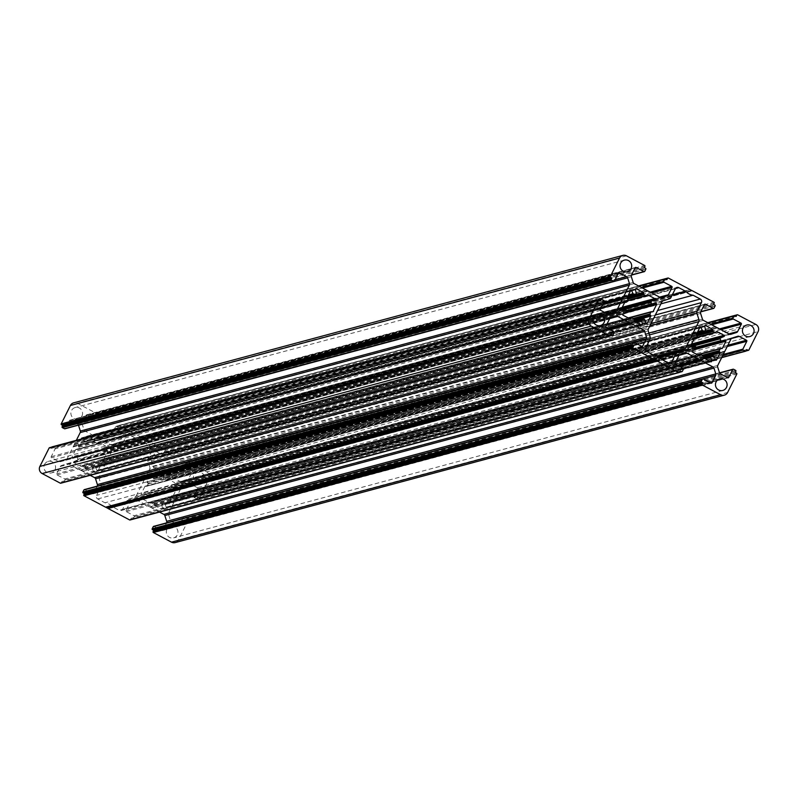 <?xml version="1.0" encoding="UTF-8"?>
<svg xmlns="http://www.w3.org/2000/svg" width="798" height="798" viewBox="0 0 798 798"><rect width="100%" height="100%" fill="white"/><g stroke="black" fill="none" stroke-linecap="round" stroke-linejoin="round"><path stroke-width="0.6" stroke-dasharray="3.99 2.99" d="M635.038 321.564L94.673 466.64A0.658 0.648 -105 0 1 95.511 467L644.654 319.569M646.121 323.08L96.977 470.501A0.658 0.648 75 0 0 98.154 470.561L646.37 323.38M94.673 466.64A13.237 12.928 -105 0 1 92.917 467.199A0.658 0.648 75 0 0 92.448 467.977L635.966 322.063M640.894 324.676L93.276 471.688A0.658 0.648 -105 0 1 92.349 472.416L641.492 324.995M626.36 309.953L77.226 457.374A0.658 0.648 75 0 0 76.448 456.885L625.592 309.464M621.961 310.262L72.827 457.693A0.658 0.648 -105 0 1 72.099 456.735L621.243 309.315M77.226 457.374A13.237 12.928 75 0 0 77.795 459.169A0.658 0.648 -105 0 1 77.456 460.027L626.59 312.607M623.168 314.063L74.034 461.483A0.658 0.648 75 0 0 73.995 462.68L623.128 315.25M44.548 464.426A5.955 5.815 -105 0 1 54.254 463.478A5.955 5.815 -105 0 1 51.291 472.945A5.955 5.815 -105 0 1 44.548 464.426M695.637 346.711L146.503 494.132A0.658 0.648 75 0 0 145.735 493.643L694.868 346.212M691.248 347.02L142.104 494.441A0.658 0.648 -105 0 1 141.386 493.493L690.519 346.063M146.503 494.132A13.237 12.928 75 0 0 147.081 495.927A0.658 0.648 -105 0 1 146.732 496.785L695.866 349.354M692.455 350.811L143.311 498.241A0.658 0.648 75 0 0 143.281 499.428L692.415 352.008M704.315 358.322L163.959 503.388A0.658 0.648 -105 0 1 164.797 503.747L713.931 356.327M715.397 359.828L166.263 507.259A0.658 0.648 75 0 0 167.43 507.309L715.646 360.137M163.959 503.388A13.237 12.928 -105 0 1 162.203 503.957A0.658 0.648 75 0 0 161.725 504.735L705.252 358.821M710.17 361.434L162.563 508.446A0.658 0.648 -105 0 1 161.635 509.174L710.769 361.743M166.942 529.363A5.955 5.815 75 0 0 173.685 537.872A5.955 5.815 75 0 0 176.657 528.416A5.955 5.815 75 0 0 166.942 529.363M626.53 310.572L102.363 451.289A0.658 0.648 75 0 0 103.132 451.788L626.729 311.22M626.789 311.37L106.752 450.98A0.658 0.648 -105 0 1 107.481 451.937L626.699 312.537M102.363 451.289A13.237 12.928 75 0 0 101.785 449.493A0.658 0.648 -105 0 1 102.134 448.646L621.263 309.275M621.572 308.656L105.545 447.189A0.658 0.648 75 0 0 105.585 445.992L622.26 307.28M84.837 442.062L627.757 296.307L84.907 442.032A0.658 0.648 -105 0 1 84.069 441.673L628.096 295.619M630.35 291.11L82.603 438.172A0.658 0.648 75 0 0 81.426 438.112L630.57 290.691M84.907 442.032A13.237 12.928 -105 0 1 86.663 441.474A0.658 0.648 75 0 0 87.132 440.686L636.275 293.265M635.437 289.554L86.304 436.975A0.658 0.648 -105 0 1 87.231 436.257L635.527 289.056M81.925 416.057A5.955 5.815 75 0 0 75.182 407.549A5.955 5.815 75 0 0 72.209 417.015A5.955 5.815 75 0 0 81.925 416.057M154.114 478.81L697.033 333.055L154.194 478.79A0.658 0.648 -105 0 1 153.346 478.431L697.382 332.377M699.637 327.868L151.879 474.92A0.658 0.648 75 0 0 150.712 474.87L699.846 327.439M154.194 478.79A13.237 12.928 -105 0 1 155.939 478.221A0.658 0.648 75 0 0 156.418 477.443L705.552 330.023M704.724 326.312L155.59 473.733A0.658 0.648 -105 0 1 156.508 473.005L704.804 325.803M695.806 347.329L171.64 488.047A0.658 0.648 75 0 0 172.408 488.536L696.016 347.968M696.065 348.127L176.039 487.738A0.658 0.648 -105 0 1 176.757 488.685L695.976 349.295M171.64 488.047A13.237 12.928 75 0 0 171.071 486.251A0.658 0.648 -105 0 1 171.41 485.393L690.539 346.033M690.849 345.404L174.832 483.937A0.658 0.648 75 0 0 174.872 482.75L691.537 344.038M204.318 480.995A5.955 5.815 -105 0 1 194.602 481.942A5.955 5.815 -105 0 1 197.575 472.486A5.955 5.815 -105 0 1 204.318 480.995M715.786 332.377L166.652 479.798A0.658 0.648 -105 0 1 165.844 479.897A13.237 12.928 75 0 0 163.999 478.92L697.073 335.808L147.919 483.219L147.341 482.65L696.474 335.22M734.759 315.669L187.69 462.541A0.658 0.648 -105 0 1 188.567 462.261L206.692 471.877A5.297 5.177 -105 0 1 208.966 479.009L758.1 331.589M717.322 327.808L168.188 475.229A0.658 0.648 -105 0 1 168.448 475.309L180.278 481.583A1.985 1.935 75 0 0 181.764 481.723L187.41 479.907A1.985 1.935 75 0 0 188.537 478.94L192.208 471.608A0.798 0.778 75 0 0 191.869 470.541L184.138 466.431A0.658 0.648 -105 0 1 183.849 465.543L184.907 463.429A0.658 0.648 -105 0 1 185.774 463.149L734.908 315.729M724.793 351.27L175.66 498.7L174.712 500.575A0.658 0.648 -105 0 1 174.652 500.845L168.637 512.855A1.985 1.935 75 0 0 168.518 514.361L170.363 520.146A1.985 1.935 75 0 0 171.331 521.313L178.553 525.144A0.798 0.778 75 0 0 179.6 524.815L183.53 516.964A0.658 0.648 -105 0 1 184.398 516.685L186.483 517.782A0.658 0.648 -105 0 1 186.762 518.68L735.896 371.25M736.524 373.215L187.39 520.635L186.114 519.967L186.762 518.68M187.39 520.635A0.658 0.648 -105 0 1 187.67 521.533L178.463 539.917L727.596 392.496M175.221 542.59A5.297 5.177 75 0 0 178.463 539.917M166.533 522.89L162.882 530.171A0.798 0.778 -105 0 1 161.834 530.51L154.104 526.401L703.238 378.98M679.347 366.302L151.81 507.927A0.658 0.648 75 0 0 152.019 508.107L159.49 512.067M151.81 507.927L149.954 506.949A0.658 0.648 -105 0 1 149.695 506.87L137.864 500.595A1.985 1.935 75 0 0 136.378 500.456L130.732 502.271A1.985 1.935 75 0 0 129.605 503.239L125.934 510.57A0.798 0.778 75 0 0 126.274 511.638L134.014 515.747A0.658 0.648 -105 0 1 134.293 516.635L133.236 518.75A0.658 0.648 -105 0 1 132.368 519.029L679.647 372.097M679.587 372.217L130.453 519.638L131.101 518.351L132.368 519.029M97.246 486.132L93.605 493.423A0.798 0.778 -105 0 1 92.558 493.753L84.817 489.653L633.961 342.222M610.061 329.554L82.533 471.179A0.658 0.648 75 0 0 82.743 471.349L90.214 475.319M82.533 471.179L80.678 470.192A0.658 0.648 -105 0 1 80.418 470.122L68.578 463.838A1.985 1.935 75 0 0 67.102 463.708L61.456 465.513A1.985 1.935 75 0 0 60.319 466.491L56.648 473.822A0.798 0.778 75 0 0 56.997 474.89L64.728 478.99A0.658 0.648 -105 0 1 65.017 479.887L63.96 481.992A0.658 0.648 -105 0 1 63.092 482.271L610.37 335.35M610.31 335.459L61.167 482.89L61.815 481.603L63.092 482.271M599.118 300.317L49.985 447.748L51.252 448.416L51.9 447.129L598.959 300.257M602.68 304.577L73.207 446.73A0.658 0.648 75 0 0 73.037 446.94L67.022 458.95A1.985 1.935 -105 0 1 65.895 459.917L60.249 461.733A1.985 1.935 -105 0 1 58.763 461.593L51.541 457.763A0.798 0.778 -105 0 1 51.202 456.695L55.132 448.845A0.658 0.648 75 0 0 54.843 447.947L52.768 446.85A0.658 0.648 75 0 0 52.718 446.83M73.207 446.73L74.144 444.845A0.658 0.648 -105 0 1 74.214 444.576L76.339 440.346M78.463 425.164A1.985 1.935 75 0 0 77.536 424.117L70.314 420.277A0.798 0.778 75 0 0 69.266 420.616L65.336 428.466A0.658 0.648 -105 0 1 65.306 428.516M644.914 266.352L95.78 413.773A0.658 0.648 75 0 0 95.491 412.885L77.366 403.269A5.297 5.177 75 0 0 73.645 402.84M95.78 413.773L95.132 415.07L96.408 415.738L645.542 268.318M646.19 290.073L97.047 437.494A0.658 0.648 75 0 0 96.837 437.324L85.007 431.04A1.985 1.935 -105 0 1 84.039 429.873L82.194 424.087A1.985 1.935 -105 0 1 82.314 422.581L85.985 415.249A0.798 0.778 -105 0 1 87.022 414.91L94.763 419.02A0.658 0.648 75 0 0 95.63 418.741L96.688 416.636A0.658 0.648 75 0 0 96.408 415.738M97.047 437.494L98.902 438.481A0.658 0.648 -105 0 1 99.161 438.551L111.002 444.835A1.985 1.935 75 0 0 112.488 444.965L118.134 443.159A1.985 1.935 75 0 0 119.261 442.182L122.932 434.85A0.798 0.778 75 0 0 122.593 433.783L114.852 429.673A0.658 0.648 -105 0 1 114.573 428.785L115.62 426.681A0.658 0.648 -105 0 1 116.498 426.401L665.632 278.971M665.472 278.911L118.413 425.783L117.765 427.07L116.498 426.401M118.413 425.783A0.658 0.648 -105 0 1 119.281 425.504L140.767 436.895L689.901 289.474M690.09 289.634L140.957 437.055A0.658 0.648 75 0 0 140.767 436.895M140.957 437.055L143.061 438.172A0.658 0.648 -105 0 1 143.291 438.242L692.435 290.821M714.2 303.11L165.056 450.531A0.658 0.648 75 0 0 164.777 449.643L143.291 438.242M165.056 450.531L164.418 451.818L165.685 452.496L714.818 305.065M715.467 326.821L166.333 474.251A0.658 0.648 75 0 0 166.124 474.072L154.283 467.798A1.985 1.935 -105 0 1 153.316 466.631L151.48 460.845A1.985 1.935 -105 0 1 151.59 459.339L155.261 452.007A0.798 0.778 -105 0 1 156.308 451.668L164.039 455.778A0.658 0.648 75 0 0 164.917 455.498L165.974 453.384A0.658 0.648 75 0 0 165.685 452.496M166.333 474.251L168.188 475.229M187.69 462.541L187.051 463.828L185.774 463.149M746.16 350.751L198.882 497.683A0.658 0.648 75 0 0 199.749 497.403L208.966 479.009M198.882 497.683L197.615 497.004L196.966 498.291L746.1 350.871M175.66 498.7A0.658 0.648 75 0 0 175.829 498.491L181.844 486.481A1.985 1.935 -105 0 1 182.971 485.503L188.617 483.698A1.985 1.935 -105 0 1 190.104 483.827L197.325 487.658A0.798 0.778 -105 0 1 197.665 488.735L193.734 496.575A0.658 0.648 75 0 0 194.024 497.473L196.099 498.57A0.658 0.648 75 0 0 196.966 498.291M657.073 356.108L136.179 495.957A2.643 2.584 -105 0 1 134.672 497.254L658.24 356.686M136.179 495.957L149.635 469.074A2.643 2.584 75 0 0 149.795 467.059L648.884 333.065M649.841 325.983L147.79 460.765L149.795 467.059M147.79 460.765A2.643 2.584 -105 0 1 147.939 458.75L152.298 450.042A2.643 2.584 75 0 0 151.161 446.481L143.929 442.641A10.593 10.344 -105 0 1 136.907 438.92L129.685 435.08L675.457 288.567M669.472 298.781L120.338 446.202A2.643 2.584 75 0 0 121.845 444.905L126.204 436.197A2.643 2.584 -105 0 1 129.685 435.08M120.338 446.202L663.328 300.746M648.365 328.926L99.221 476.356L112.688 449.474A2.643 2.584 -105 0 1 114.194 448.177M99.221 476.356A2.643 2.584 75 0 0 99.072 478.371L648.205 330.941M650.21 337.235L101.077 484.665L99.072 478.371M101.077 484.665A2.643 2.584 -105 0 1 100.927 486.68L96.568 495.378A2.643 2.584 75 0 0 97.705 498.95L104.927 502.78A10.593 10.344 75 0 1 111.949 506.501L119.181 510.341L668.315 362.92M658.609 356.915L128.528 499.219A2.643 2.584 75 0 0 127.022 500.526L122.663 509.224A2.643 2.584 -105 0 1 119.181 510.341M128.528 499.219L134.672 497.254M703.307 355.838L170.223 498.959A0.658 0.648 -105 0 1 170.114 498.132L702.18 355.29M720.903 348.447L171.769 495.867A0.658 0.648 75 0 0 171.051 496.256A13.237 12.928 -105 0 1 170.114 498.132M171.769 495.867L721.701 348.606M721.362 348.536L173.256 495.688A0.658 0.648 -105 0 1 172.558 496.027M173.256 495.688L176.757 488.685M176.039 487.738L172.408 488.536M174.832 483.937L171.41 485.393M716.245 331.888L167.969 479.089L174.872 482.75M167.969 479.089A0.658 0.648 75 0 0 167.201 479.209L716.345 331.788M166.652 479.798L167.201 479.209M696.405 335.15L163.61 478.192A0.658 0.648 75 0 0 163.999 478.92M163.61 478.192L163.75 477.384L696.365 334.392M696.834 333.464L163.41 476.665A0.658 0.648 -105 0 1 163.75 477.384M163.41 476.665L156.508 473.005M155.59 473.733L156.418 477.443M151.879 474.92L153.346 478.431M696.345 334.442L147.201 481.872L150.712 474.87M147.201 481.872A0.658 0.648 75 0 0 147.341 482.65M147.919 483.219A0.658 0.648 -105 0 1 148.029 484.047A13.237 12.928 75 0 0 147.091 485.922L696.235 338.492M693.901 339.32L146.373 486.311A0.658 0.648 75 0 0 147.091 485.922M146.373 486.311L694.18 338.871M694.031 339.07L144.887 486.491A0.658 0.648 -105 0 1 145.585 486.152M144.887 486.491L141.386 493.493M142.104 494.441L145.735 493.643M143.311 498.241L146.732 496.785M699.317 355.669L150.174 503.089L143.281 499.428M150.174 503.089A0.658 0.648 75 0 0 150.942 502.969L699.427 355.718M698.858 355.429L150.942 502.969M151.49 502.381A0.658 0.648 -105 0 1 152.308 502.281L701.442 354.851M703.676 356.566L154.533 503.987A0.658 0.648 75 0 0 154.144 503.259A13.237 12.928 -105 0 1 152.308 502.281M154.533 503.987L154.393 504.795L703.527 357.374M703.876 358.083L154.732 505.513A0.658 0.648 -105 0 1 154.393 504.795M154.732 505.513L161.635 509.174M162.563 508.446L161.725 504.735M166.263 507.259L164.797 503.747M703.537 357.324L170.942 500.306L167.43 507.309M170.942 500.306A0.658 0.648 75 0 0 170.812 499.528L703.686 356.467M170.223 498.959L170.812 499.528M627.128 298.392L94.324 441.434A0.658 0.648 75 0 0 94.713 442.172L78.643 446.471A0.658 0.648 -105 0 1 78.753 447.299A13.237 12.928 75 0 0 77.815 449.164L626.949 301.744M624.625 302.562L77.097 449.553A0.658 0.648 75 0 0 77.815 449.164M77.097 449.553L624.894 302.113M624.744 302.312L75.611 449.733A0.658 0.648 -105 0 1 76.299 449.394M75.611 449.733L72.099 456.735M72.827 457.693L76.448 456.885M74.034 461.483L77.456 460.027M630.031 318.911L80.897 466.341L73.995 462.68M80.897 466.341A0.658 0.648 75 0 0 81.655 466.212L630.151 318.961M629.582 318.671L81.655 466.212M82.214 465.623A0.658 0.648 -105 0 1 83.022 465.523A13.237 12.928 75 0 0 84.867 466.501L634.001 319.08L100.937 462.202L101.526 462.78L634.4 319.719M634.39 319.808L85.256 467.239A0.658 0.648 75 0 0 84.867 466.501M85.256 467.239L85.107 468.047L634.25 320.616L101.655 463.558L98.154 470.561M634.59 321.335L85.456 468.755A0.658 0.648 -105 0 1 85.107 468.047M85.456 468.755L92.349 472.416M93.276 471.688L92.448 467.977M96.977 470.501L95.511 467M101.655 463.558A0.658 0.648 75 0 0 101.526 462.78M100.937 462.202A0.658 0.648 -105 0 1 100.837 461.374L632.894 318.532M651.627 311.689L102.483 459.119A0.658 0.648 75 0 0 101.765 459.508A13.237 12.928 -105 0 1 100.837 461.374M102.483 459.119L652.415 311.848M652.086 311.789L103.969 458.93A0.658 0.648 -105 0 1 103.281 459.279M103.969 458.93L107.481 451.937M106.752 450.98L103.132 451.788M105.545 447.189L102.134 448.646M646.959 295.14L98.683 442.331L105.585 445.992M98.683 442.331A0.658 0.648 75 0 0 97.925 442.461L647.058 295.031M646.51 295.619L97.925 442.461M97.366 443.05A0.658 0.648 -105 0 1 96.558 443.149L627.467 300.617M94.713 442.172A13.237 12.928 -105 0 1 96.558 443.149M94.324 441.434L94.473 440.626L627.088 297.634M627.557 296.706L94.124 439.917A0.658 0.648 -105 0 1 94.473 440.626M94.124 439.917L87.231 436.257M86.304 436.975L87.132 440.686M82.603 438.172L84.069 441.673M627.058 297.694L77.925 445.114L81.426 438.112M77.925 445.114A0.658 0.648 75 0 0 78.054 445.892L627.188 298.472M78.643 446.471L78.054 445.892M736.185 316.397L187.051 463.828M716.185 327.739L167.051 475.159M746.748 349.584L197.615 497.004M723.916 351.998L174.772 499.418M713.552 304.397L164.418 451.818M660.924 303.848L143.929 442.641M690.928 290.612L141.795 438.042M672.106 295.24L136.907 438.92M644.275 267.639L95.132 415.07M646.909 290.981L97.765 438.401M602.959 304.018L74.084 446.002M666.899 279.649L117.765 427.07M677.961 365.574L151.091 507.019M735.257 372.536L186.114 519.967M680.235 370.93L131.101 518.351M661.093 359.08L111.949 506.501M654.071 355.359L104.927 502.78M610.949 334.172L61.815 481.603M608.684 328.816L81.815 470.261M600.385 300.996L51.252 448.416M626.929 311.749L77.795 459.169M696.215 348.507L147.081 495.927M621.313 310.023L101.785 449.493M690.589 346.781L171.071 486.251M165.844 479.897L696.744 337.374M755.826 324.447L206.692 471.877M188.567 462.261L737.701 314.831M708.255 322.931L184.907 463.429M183.849 465.543L710.539 324.148M191.869 470.541L719.487 328.886M711.746 324.786L184.138 466.431M720.933 329.664L192.208 471.608M188.537 478.94L728.873 333.873M181.764 481.723L730.729 334.342M729.771 334.302L187.41 479.907M168.448 475.309L717.582 327.878M729.422 334.163L180.278 481.583M171.051 496.256L697.771 354.851M199.749 497.403L748.893 349.973M194.024 497.473L722.729 355.529M721.761 357.454L196.099 498.57M723.287 354.412L193.734 496.575M197.665 488.735L727.217 346.561M190.104 483.827L731.377 338.512M727.886 345.225L197.325 487.658M737.751 336.267L188.617 483.698M182.971 485.503L732.105 338.083M730.978 339.05L181.844 486.481M175.829 498.491L724.963 351.06M164.777 449.643L713.911 302.213M164.917 455.498L714.05 308.068M715.108 305.963L165.974 453.384M700.853 311.659L164.039 455.778M156.308 451.668L704.435 304.517M151.59 459.339L700.724 311.908M704.395 304.577L155.261 452.007M700.614 313.424L151.48 460.845M153.316 466.631L702.459 319.21M703.417 320.367L154.283 467.798M166.124 474.072L715.257 326.651M704.474 330.961L155.939 478.221L704.464 330.961M148.029 484.047L697.163 336.626M649.462 334.891L149.635 469.074M655.338 315.001L152.298 450.042M147.939 458.75L650.978 323.699M151.161 446.481L657.582 310.522M692.195 290.751L143.061 438.172M95.491 412.885L644.634 265.465M626.5 255.839L77.366 403.269M95.63 418.741L644.764 271.32M645.821 269.205L96.688 416.636M631.577 274.901L94.763 419.02M87.022 414.91L635.158 267.759M82.314 422.581L631.447 275.16M635.118 267.829L85.985 415.249M631.328 276.667L82.194 424.087M84.039 429.873L633.173 282.452M634.141 283.619L85.007 431.04M96.837 437.324L645.981 289.893M86.673 441.464L635.188 294.213L86.663 441.474M78.753 447.299L627.886 299.868M69.266 420.616L618.4 273.185M614.47 281.036L65.336 428.466M618.44 273.125L70.314 420.277M77.536 424.117L615.088 279.799M74.214 444.576L603.767 302.412M603.627 302.701L74.144 444.845M119.281 425.504L668.415 278.083M638.969 286.173L115.62 426.681M114.573 428.785L641.253 287.39M122.593 433.783L650.2 292.138M642.47 288.028L114.852 429.673M651.657 292.906L122.932 434.85M119.261 442.182L659.597 297.115M112.488 444.965L661.442 297.594M660.485 297.554L118.134 443.159M99.161 438.551L648.305 291.13M660.136 297.405L111.002 444.835M648.046 291.051L98.902 438.481M101.765 459.508L628.495 318.103M661.821 302.043L112.688 449.474M121.845 444.905L670.978 297.474M675.337 288.776L126.204 436.197M154.144 503.259L703.287 355.828M161.834 530.51L710.978 383.09M710.908 383.05L162.882 530.171M152.019 508.107L679.637 366.462M704.435 358.382L162.203 503.957L704.435 358.382M187.67 521.533L736.803 374.102M735.616 370.362L186.483 517.782M184.398 516.685L733.532 369.255M179.6 524.815L727.626 377.683M719.626 373.035L183.53 516.964M727.686 377.723L178.553 525.144M171.331 521.313L720.464 373.883M168.518 514.361L717.651 366.94M719.497 372.726L170.363 520.146M174.652 500.845L723.786 353.424M717.771 365.424L168.637 512.855M723.856 353.155L174.712 500.575M682.38 371.319L133.236 518.75M134.293 516.635L683.427 369.215M126.274 511.638L675.407 364.217M683.148 368.327L134.014 515.747M675.068 363.15L125.934 510.57M129.605 503.239L678.739 355.818M136.378 500.456L685.512 353.035M679.866 354.841L130.732 502.271M149.695 506.87L677.312 365.225M679.138 355.28L137.864 500.595M677.492 365.324L149.954 506.949M127.022 500.526L659.527 357.564M668.086 362.791L122.663 509.224M83.022 465.523L632.156 318.103M613.093 334.571L63.96 481.992M65.017 479.887L614.151 332.457M56.997 474.89L606.131 327.459M613.861 331.569L64.728 478.99M605.792 326.392L56.648 473.822M60.319 466.491L609.463 319.06M67.102 463.708L616.236 316.277M610.59 318.093L61.456 465.513M80.418 470.122L608.026 328.477M609.862 318.522L68.578 463.838M608.206 328.567L80.678 470.192M54.843 447.947L603.976 300.527M601.901 299.43L52.768 446.85M604.266 301.425L55.132 448.845M51.202 456.695L600.335 309.265M58.763 461.593L607.896 314.173M600.675 310.342L51.541 457.763M609.203 314.352L60.249 461.733M65.895 459.917L608.246 314.312M607.358 313.883L67.022 458.95M73.037 446.94L602.59 304.776M92.558 493.753L641.692 346.332M641.622 346.292L93.605 493.423M82.743 471.349L610.35 329.704M635.148 321.634L92.917 467.199L635.148 321.634M645.702 347.958L96.568 495.378M100.927 486.68L650.061 339.25M97.705 498.95L646.839 351.519M635.028 321.564L94.743 466.611M97.745 470.89L646.889 323.469M597.333 314.013L48.199 461.434M704.305 358.322L164.029 503.368M167.031 507.648L716.165 360.217M722.818 390.451L173.685 537.872M81.835 437.783L630.969 290.352M624.315 260.128L75.182 407.549M151.111 474.531L700.255 327.11M749.801 336.566L200.667 483.987M746.709 325.055L197.575 472.486M181.675 481.743L730.818 334.322M707.966 322.781L185.316 463.099M188.099 462.202L707.786 322.681M696.624 337.624L166.353 479.977M167.5 479.029L716.644 331.609M188.707 483.668L737.841 336.247M721.661 357.654L196.567 498.63M199.35 497.733L746.05 350.96M697.442 354.681L171.48 495.877M172.847 496.017L721.981 348.596M704.774 330.881L155.64 478.301M700.754 311.868L164.508 455.828M156.049 472.955L705.183 325.524M155.75 451.608L704.883 304.178M635.497 294.123L86.364 441.553M627.408 271.639L78.274 419.06M631.467 275.111L95.231 419.07M86.763 436.197L635.896 288.776M86.463 414.85L635.607 267.43M69.755 420.217L618.889 272.786M112.398 444.995L661.532 297.564M638.689 286.033L116.029 426.341M118.812 425.454L638.51 285.933M627.338 300.866L97.067 443.229M98.224 442.282L647.358 294.851M628.166 317.923L102.194 459.129M103.57 459.269L652.704 311.838M127.82 434.87L676.963 287.45M711.636 356.447L162.503 503.877M719.726 378.94L170.592 526.361M162.104 509.224L711.237 361.803M162.393 530.57L711.537 383.15M719.537 372.836L183.939 516.625M179.111 525.214L728.245 377.783M136.468 500.436L685.602 353.005M679.537 372.307L132.837 519.079M698.739 355.359L151.79 502.201M150.642 503.149L699.776 355.718M693.861 339.399L146.662 486.301M145.296 486.162L694.43 338.731M121.037 510.55L670.18 363.13M600.425 325.514L51.291 472.945M67.182 463.678L616.325 316.257M610.251 335.559L63.551 482.321M629.452 318.611L82.513 465.443M81.356 466.391L630.5 318.971M60.159 461.753L609.293 314.332M624.585 302.642L77.386 449.543M76.019 449.404L625.153 301.983M642.36 319.699L93.226 467.119M92.817 472.476L641.951 325.045M93.117 493.822L642.25 346.392"/><path stroke-width="1.2" d="M628.495 318.103L650.909 312.078A13.237 12.928 -105 0 1 649.971 313.953A0.658 0.648 75 0 0 650.081 314.781L650.659 315.35A0.658 0.648 -105 0 1 650.799 316.128L647.288 323.13A0.658 0.648 -105 0 1 646.121 323.08L644.654 319.569A0.658 0.648 75 0 0 643.806 319.21A13.237 12.928 -105 0 1 642.061 319.779A0.658 0.648 -105 0 1 642.061 319.779L635.148 321.634L642.041 319.779A0.658 0.648 -105 0 0 641.582 320.557L642.41 324.267L640.894 324.676M630.151 318.961L631.348 318.203A0.658 0.648 75 0 1 632.156 318.103A13.237 12.928 75 0 0 634.001 319.08A0.658 0.648 -105 0 1 634.39 319.808L634.25 320.616A0.658 0.648 75 0 0 634.59 321.335L641.492 324.995A0.658 0.648 75 0 0 642.41 324.267M628.096 295.619L633.203 294.253L631.737 290.741A0.658 0.648 -105 0 0 630.57 290.691L627.058 297.694A0.658 0.648 -105 0 0 627.188 298.472L627.777 299.041A0.658 0.648 75 0 1 627.886 299.868A13.237 12.928 75 0 0 626.949 301.744A0.658 0.648 -105 0 1 626.231 302.133L625.442 301.973A0.658 0.648 75 0 0 624.744 302.312L621.243 309.315A0.658 0.648 75 0 0 621.961 310.262L625.592 309.464A0.658 0.648 -105 0 1 626.36 309.953A13.237 12.928 75 0 0 626.929 311.749A0.658 0.648 75 0 1 626.59 312.607L623.168 314.063A0.658 0.648 -105 0 0 623.128 315.25L630.031 318.911A0.658 0.648 -105 0 0 630.799 318.791M593.682 317.006A5.955 5.815 -105 0 1 603.398 316.058A5.955 5.815 -105 0 1 600.425 325.514A5.955 5.815 -105 0 1 593.682 317.006M697.382 332.377L702.489 331L701.023 327.499A0.658 0.648 -105 0 0 699.846 327.439L696.345 334.442A0.658 0.648 -105 0 0 696.474 335.22L697.063 335.798A0.658 0.648 75 0 1 697.163 336.626A13.237 12.928 75 0 0 696.235 338.492A0.658 0.648 -105 0 1 695.517 338.881L694.719 338.721A0.658 0.648 75 0 0 694.031 339.07L690.519 346.063A0.658 0.648 75 0 0 691.248 347.02L694.868 346.212A0.658 0.648 -105 0 1 695.637 346.711A13.237 12.928 75 0 0 696.215 348.507A0.658 0.648 75 0 1 695.866 349.354L692.455 350.811A0.658 0.648 -105 0 0 692.415 352.008L699.317 355.669A0.658 0.648 -105 0 0 700.075 355.539L700.634 354.95L698.858 355.429M697.771 354.851L720.185 348.836A13.237 12.928 -105 0 1 719.247 350.701A0.658 0.648 75 0 0 719.357 351.529L719.946 352.108A0.658 0.648 -105 0 1 720.075 352.886L716.574 359.888A0.658 0.648 -105 0 1 715.397 359.828L713.931 356.327A0.658 0.648 75 0 0 713.093 355.968A13.237 12.928 -105 0 1 711.337 356.526A0.658 0.648 -105 0 0 711.327 356.536L704.435 358.382L711.327 356.536A0.658 0.648 -105 0 0 710.868 357.314L711.696 361.025L710.17 361.434M700.634 354.95A0.658 0.648 75 0 1 701.442 354.851A13.237 12.928 -105 0 0 703.287 355.828A0.658 0.648 -105 0 1 703.676 356.566L703.527 357.374A0.658 0.648 75 0 0 703.876 358.083L710.769 361.743A0.658 0.648 75 0 0 711.696 361.025M716.075 381.943A5.955 5.815 75 0 0 722.818 390.451A5.955 5.815 75 0 0 725.791 380.985A5.955 5.815 75 0 0 716.075 381.943M650.909 312.078A0.658 0.648 -105 0 1 651.627 311.689L652.415 311.848A0.658 0.648 75 0 0 653.113 311.509L656.614 304.507A0.658 0.648 75 0 0 655.896 303.559L652.265 304.357A0.658 0.648 -105 0 1 651.497 303.868A13.237 12.928 75 0 0 650.919 302.073L621.313 310.023M627.797 299.06L643.856 294.741A13.237 12.928 -105 0 1 645.692 295.719A0.658 0.648 75 0 0 646.51 295.619L647.058 295.031A0.658 0.648 -105 0 1 647.826 294.911L654.719 298.572A0.658 0.648 -105 0 1 654.689 299.759L651.268 301.215A0.658 0.648 75 0 0 650.919 302.073M633.203 294.253A0.658 0.648 75 0 0 634.041 294.612A13.237 12.928 -105 0 1 635.797 294.043A0.658 0.648 -105 0 1 635.797 294.043L635.816 294.043A0.658 0.648 -105 0 0 636.275 293.265L635.437 289.554A0.658 0.648 75 0 1 636.365 288.826L643.268 292.487L627.557 296.706M631.058 268.637A5.955 5.815 75 0 0 624.315 260.128A5.955 5.815 75 0 0 621.343 269.584A5.955 5.815 75 0 0 631.058 268.637M702.489 331A0.658 0.648 75 0 0 703.327 331.36A13.237 12.928 -105 0 1 705.083 330.801A0.658 0.648 -105 0 1 705.083 330.801L705.093 330.801A0.658 0.648 -105 0 0 705.552 330.023L704.724 326.312A0.658 0.648 75 0 1 705.651 325.584L712.544 329.245L696.834 333.464M720.185 348.836A0.658 0.648 -105 0 1 720.903 348.447L721.701 348.606A0.658 0.648 75 0 0 722.39 348.267L725.901 341.265A0.658 0.648 75 0 0 725.173 340.307L721.552 341.115A0.658 0.648 -105 0 1 720.774 340.626A13.237 12.928 75 0 0 720.205 338.831L690.589 346.781M696.744 337.374L714.978 332.477A0.658 0.648 75 0 0 715.786 332.377L716.345 331.788A0.658 0.648 -105 0 1 717.103 331.659L724.005 335.32A0.658 0.648 -105 0 1 723.966 336.517L720.544 337.973A0.658 0.648 75 0 0 720.205 338.831M753.452 333.574A5.955 5.815 -105 0 1 743.746 334.522A5.955 5.815 -105 0 1 746.709 325.055A5.955 5.815 -105 0 1 753.452 333.574M714.978 332.477A13.237 12.928 75 0 0 713.133 331.499A0.658 0.648 -105 0 1 712.744 330.761L712.893 329.953A0.658 0.648 75 0 0 712.544 329.245M707.786 322.681L737.232 314.781A0.658 0.648 75 0 1 737.701 314.831L755.826 324.447A5.297 5.177 75 0 1 758.1 331.589L748.893 349.973A0.658 0.648 -105 0 1 748.015 350.252L746.748 349.584L746.1 350.871A0.658 0.648 -105 0 1 745.232 351.15L721.761 357.454M710.539 324.148L732.983 318.113L734.04 316.008L708.255 322.931M719.487 328.886L741.003 323.11L733.272 319.01L711.746 324.786M728.873 333.873L737.681 331.509L741.352 324.178L720.933 329.664M730.729 334.342L736.544 332.487L729.771 334.302M704.435 304.517L705.442 304.247A0.798 0.778 75 0 0 704.395 304.577L700.724 311.908A1.985 1.935 75 0 0 700.614 313.424L702.459 319.21A1.985 1.935 75 0 0 703.417 320.367L715.257 326.651A0.658 0.648 -105 0 1 715.467 326.821L717.322 327.808A0.658 0.648 75 0 1 717.582 327.878L729.422 334.163A1.985 1.935 -105 0 0 730.898 334.292M731.377 338.512L739.237 336.407A1.985 1.935 75 0 0 737.751 336.267L732.105 338.083A1.985 1.935 75 0 0 730.978 339.05L724.963 351.06A0.658 0.648 -105 0 1 724.793 351.27L723.856 353.155A0.658 0.648 75 0 1 723.786 353.424L717.771 365.424A1.985 1.935 -105 0 0 717.651 366.94L719.497 372.726A1.985 1.935 -105 0 0 720.464 373.883L727.686 377.723A0.798 0.778 -105 0 0 728.734 377.384L732.664 369.534L719.626 373.035M739.237 336.407L746.459 340.237L727.886 345.225M727.217 346.561L746.798 341.305A0.798 0.778 75 0 0 746.459 340.237M746.798 341.305L742.868 349.155L723.287 354.412M722.729 355.529L743.157 350.053A0.658 0.648 -105 0 1 742.868 349.155M743.157 350.053L745.232 351.15M737.232 314.781A0.658 0.648 75 0 0 736.833 315.11L736.185 316.397L734.908 315.729A0.658 0.648 75 0 0 734.04 316.008M732.983 318.113A0.658 0.648 75 0 0 733.272 319.01M741.003 323.11A0.798 0.778 -105 0 1 741.352 324.178M737.681 331.509A1.985 1.935 -105 0 1 736.544 332.487M705.442 304.247L713.183 308.347L700.853 311.659M638.51 285.933L667.956 278.023A0.658 0.648 75 0 1 668.415 278.083L689.901 289.474A0.658 0.648 -105 0 1 690.09 289.634L692.195 290.751A0.658 0.648 75 0 1 692.435 290.821L713.911 302.213A0.658 0.648 -105 0 1 714.2 303.11L713.552 304.397L714.818 305.065A0.658 0.648 -105 0 1 715.108 305.963L714.05 308.068A0.658 0.648 -105 0 1 713.183 308.347M667.956 278.023A0.658 0.648 75 0 0 667.547 278.362L666.899 279.649L665.632 278.971A0.658 0.648 75 0 0 664.764 279.25L638.969 286.173M641.253 287.39L663.707 281.365L664.764 279.25M663.707 281.365A0.658 0.648 75 0 0 663.986 282.253L642.47 288.028M650.2 292.138L671.726 286.362L663.986 282.253M671.726 286.362A0.798 0.778 -105 0 1 672.066 287.43L651.657 292.906M659.597 297.115L668.395 294.761L672.066 287.43M668.395 294.761A1.985 1.935 -105 0 1 667.268 295.729L660.485 297.554M661.442 297.594L667.268 295.729M661.622 297.544A1.985 1.935 -105 0 1 660.136 297.405L648.305 291.13A0.658 0.648 75 0 0 648.046 291.051L646.19 290.073A0.658 0.648 -105 0 0 645.981 289.893L634.141 283.619A1.985 1.935 75 0 1 633.173 282.452L631.328 276.667A1.985 1.935 75 0 1 631.447 275.16L635.118 267.829A0.798 0.778 75 0 1 636.166 267.49L643.896 271.599L631.577 274.901M610.33 276.467A0.658 0.648 75 0 0 610.61 277.365L61.476 424.785A0.658 0.648 -105 0 1 61.197 423.898L610.33 276.467L619.537 258.083A5.297 5.177 -105 0 1 626.5 255.839L644.634 265.465A0.658 0.648 -105 0 1 644.914 266.352L644.275 267.639L645.542 268.318A0.658 0.648 -105 0 1 645.821 269.205L644.764 271.32A0.658 0.648 -105 0 1 643.896 271.599M610.61 277.365L611.886 278.033L611.238 279.32A0.658 0.648 75 0 0 611.517 280.218L62.384 427.638A0.658 0.648 -105 0 1 62.104 426.75L611.238 279.32M65.306 428.516A0.658 0.648 -105 0 1 64.468 428.745L613.602 281.315L611.517 280.218M613.602 281.315A0.658 0.648 75 0 0 614.47 281.036L618.4 273.185A0.798 0.778 -105 0 1 619.447 272.856L618.44 273.125M615.088 279.799L626.669 276.687L619.447 272.856M626.669 276.687A1.985 1.935 -105 0 1 627.637 277.854L78.503 425.274A1.985 1.935 75 0 0 78.463 425.164M76.339 440.346L80.229 432.576A1.985 1.935 75 0 0 80.349 431.06L629.482 283.639L627.637 277.854M629.482 283.639A1.985 1.935 -105 0 1 629.363 285.145L80.229 432.576M603.767 302.412L623.348 297.155L629.363 285.145M623.348 297.155A0.658 0.648 75 0 0 623.288 297.425L603.627 302.701M602.59 304.776L622.171 299.509A0.658 0.648 -105 0 1 622.34 299.3L623.288 297.425M622.171 299.509L616.156 311.519L607.358 313.883M608.246 314.312L615.029 312.497A1.985 1.935 75 0 0 616.156 311.519M615.029 312.497L609.203 314.352M49.985 447.748A0.658 0.648 75 0 0 49.107 448.027L598.251 300.597A0.658 0.648 -105 0 1 599.118 300.317L600.385 300.996L601.034 299.709A0.658 0.648 -105 0 1 601.901 299.43L603.976 300.527A0.658 0.648 -105 0 1 604.266 301.425L600.335 309.265A0.798 0.778 75 0 0 600.675 310.342L607.896 314.173A1.985 1.935 75 0 0 609.383 314.302M598.251 300.597L589.034 318.991A5.297 5.177 75 0 0 591.308 326.123L42.174 473.553A5.297 5.177 -105 0 1 39.9 466.411L589.034 318.991M61.137 482.94A0.658 0.648 -105 0 1 60.299 483.169L609.433 335.739L591.308 326.123M609.433 335.739A0.658 0.648 75 0 0 610.31 335.459L610.949 334.172L612.226 334.851A0.658 0.648 75 0 0 613.093 334.571L614.151 332.457A0.658 0.648 75 0 0 613.861 331.569L606.131 327.459A0.798 0.778 -105 0 1 605.792 326.392L609.463 319.06A1.985 1.935 -105 0 1 610.59 318.093L616.236 316.277A1.985 1.935 -105 0 1 617.722 316.417L609.862 318.522M608.026 328.477L629.552 322.691L617.722 316.417M629.552 322.691A0.658 0.648 75 0 0 629.812 322.771L608.206 328.567M610.35 329.704L631.876 323.928A0.658 0.648 -105 0 1 631.667 323.749L629.812 322.771M631.876 323.928L643.717 330.202L94.583 477.633A1.985 1.935 -105 0 1 95.541 478.79L97.386 484.576A1.985 1.935 -105 0 1 97.276 486.092L97.246 486.132M95.541 478.79L644.684 331.37A1.985 1.935 75 0 0 643.717 330.202M644.684 331.37L646.52 337.155L97.386 484.576M97.276 486.092L646.41 338.661A1.985 1.935 75 0 0 646.52 337.155M646.41 338.661L642.739 345.993L641.622 346.292M84.817 489.653A0.658 0.648 75 0 0 83.95 489.932L633.083 342.502A0.658 0.648 -105 0 1 633.961 342.222L641.692 346.332A0.798 0.778 75 0 0 642.739 345.993M633.083 342.502L632.026 344.616L82.892 492.037A0.658 0.648 75 0 0 83.182 492.935L632.315 345.504A0.658 0.648 -105 0 1 632.026 344.616M632.944 347.469L83.8 494.89A0.658 0.648 75 0 0 84.089 495.787L633.223 348.357A0.658 0.648 -105 0 1 632.944 347.469L633.582 346.182L632.315 345.504M633.223 348.357L654.709 359.758A0.658 0.648 75 0 0 654.939 359.828L105.805 507.249L107.91 508.366A0.658 0.648 75 0 0 108.099 508.526L657.233 361.105A0.658 0.648 -105 0 1 657.043 360.945L107.91 508.366M657.043 360.945L654.939 359.828M130.423 519.697A0.658 0.648 -105 0 1 129.585 519.917L678.719 372.496L657.233 361.105M678.719 372.496A0.658 0.648 75 0 0 679.587 372.217L680.235 370.93L681.502 371.599A0.658 0.648 75 0 0 682.38 371.319L683.427 369.215A0.658 0.648 75 0 0 683.148 368.327L675.407 364.217A0.798 0.778 -105 0 1 675.068 363.15L678.739 355.818A1.985 1.935 -105 0 1 679.866 354.841L685.512 353.035A1.985 1.935 -105 0 1 686.998 353.165L679.138 355.28M677.312 365.225L698.839 359.449L686.998 353.165M698.839 359.449A0.658 0.648 75 0 0 699.098 359.519L677.492 365.324M679.637 366.462L701.163 360.676A0.658 0.648 -105 0 1 700.953 360.506L699.098 359.519M701.163 360.676L712.993 366.96L163.859 514.381A1.985 1.935 -105 0 1 164.827 515.548L166.672 521.333A1.985 1.935 -105 0 1 166.553 522.84L166.533 522.89M164.827 515.548L713.961 368.127A1.985 1.935 75 0 0 712.993 366.96M713.961 368.127L715.806 373.913L166.672 521.333M166.553 522.84L715.686 375.419A1.985 1.935 75 0 0 715.806 373.913M715.686 375.419L712.015 382.751L710.908 383.05M154.104 526.401A0.658 0.648 75 0 0 153.236 526.68L702.37 379.259A0.658 0.648 -105 0 1 703.238 378.98L710.978 383.09A0.798 0.778 75 0 0 712.015 382.751M702.37 379.259L701.312 381.364L152.179 528.795A0.658 0.648 75 0 0 152.458 529.682L701.592 382.262A0.658 0.648 -105 0 1 701.312 381.364M702.22 384.227L153.086 531.648A0.658 0.648 75 0 0 153.366 532.535L702.509 385.115A0.658 0.648 -105 0 1 702.22 384.227L702.868 382.93L701.592 382.262M702.509 385.115L720.634 394.731L171.5 542.161A5.297 5.177 75 0 0 175.221 542.59L724.355 395.16A5.297 5.177 -105 0 1 720.634 394.731M732.664 369.534A0.658 0.648 75 0 1 733.532 369.255L735.616 370.362A0.658 0.648 75 0 1 735.896 371.25L735.257 372.536L736.524 373.215A0.658 0.648 75 0 1 736.803 374.102L727.596 392.496A5.297 5.177 -105 0 1 724.355 395.16M657.582 310.522L700.295 299.05L693.073 295.22A10.593 10.344 75 0 1 686.051 291.499L678.819 287.659A2.643 2.584 75 0 0 675.337 288.776L670.978 297.474A2.643 2.584 -105 0 1 669.472 298.781L663.328 300.746A2.643 2.584 75 0 0 661.821 302.043L648.365 328.926A2.643 2.584 -105 0 0 648.205 330.941L650.21 337.235A2.643 2.584 75 0 1 650.061 339.25L645.702 347.958A2.643 2.584 -105 0 0 646.839 351.519L654.071 355.359A10.593 10.344 -105 0 1 661.093 359.08L668.315 362.92A2.643 2.584 75 0 0 671.796 361.803L676.155 353.095A2.643 2.584 -105 0 1 677.662 351.798L683.806 349.823A2.643 2.584 75 0 0 685.312 348.526L698.779 321.644L649.462 334.891M700.295 299.05A2.643 2.584 -105 0 1 701.432 302.622L697.073 311.32A2.643 2.584 75 0 0 696.923 313.335L698.928 319.629A2.643 2.584 -105 0 1 698.779 321.644M643.856 294.741A0.658 0.648 -105 0 1 643.467 294.013L643.607 293.205A0.658 0.648 75 0 0 643.268 292.487M153.366 532.535L171.5 542.161M153.086 531.648L153.725 530.361L152.458 529.682M153.236 526.68L152.179 528.795M159.49 512.067L163.859 514.381M129.585 519.917L108.099 508.526M105.805 507.249A0.658 0.648 -105 0 1 105.565 507.179L654.709 359.758M84.089 495.787L105.565 507.179M83.8 494.89L84.448 493.603L83.182 492.935M83.95 489.932L82.892 492.037M90.214 475.319L94.583 477.633M60.299 483.169L42.174 473.553M49.107 448.027L39.9 466.411M52.718 446.83A0.658 0.648 75 0 0 51.95 447.04M80.349 431.06L78.503 425.274M64.468 428.745L62.384 427.638M61.476 424.785L62.743 425.464L62.104 426.75M61.197 423.898L70.404 405.504L619.537 258.083M622.779 255.41L73.645 402.84A5.297 5.177 75 0 0 70.404 405.504M693.073 295.22L660.924 303.848M686.051 291.499L672.106 295.24M611.886 278.033L62.743 425.464M623.228 298.582L602.959 304.018M702.868 382.93L153.725 530.361M700.235 359.599L677.961 365.574M656.205 359.958L107.072 507.388M630.949 322.841L608.684 328.816M633.582 346.182L84.448 493.603M643.806 319.21L635.038 321.564M646.37 323.38L647.288 323.13M635.966 322.063L641.582 320.557M713.093 355.968L704.315 358.322M715.646 360.137L716.574 359.888M705.252 358.821L710.868 357.314M626.729 311.22L652.265 304.357M655.896 303.559L626.789 311.37M622.26 307.28L654.719 298.572M703.178 331.399L697.043 333.055L703.257 331.389M696.016 347.968L721.552 341.115M725.173 340.307L696.065 348.127M691.537 344.038L724.005 335.32M697.073 335.808L713.133 331.499M720.774 340.626L695.806 347.329M736.833 315.11L734.759 315.669M717.103 331.659L716.245 331.888M723.966 336.517L690.849 345.404M690.539 346.033L720.544 337.973M702.18 355.29L719.247 350.701M748.015 350.252L746.16 350.751M695.976 349.295L725.901 341.265M722.39 348.267L721.362 348.536M704.804 325.803L705.651 325.584M696.365 334.392L712.893 329.953M712.744 330.761L696.405 335.15M685.312 348.526L657.073 356.108M701.023 327.499L699.637 327.868M648.884 333.065L698.928 319.629M696.923 313.335L649.841 325.983M701.432 302.622L655.338 315.001M650.978 323.699L697.073 311.32M627.467 300.617L645.692 295.719M635.158 267.759L636.166 267.49M635.527 289.056L636.365 288.826M627.088 297.634L643.607 293.205M643.467 294.013L627.128 298.392M631.737 290.741L630.35 291.11M651.497 303.868L626.53 310.572M667.547 278.362L665.472 278.911M647.826 294.911L646.959 295.14M654.689 299.759L621.572 308.656M621.263 309.275L651.268 301.215M632.894 318.532L649.971 313.953M626.699 312.537L656.614 304.507M653.113 311.509L652.086 311.789M675.457 288.567L678.819 287.659M700.953 360.506L679.347 366.302M727.626 377.683L728.734 377.384M720.075 352.886L703.537 357.324M719.357 351.529L703.307 355.838M703.686 356.467L719.946 352.108M679.647 372.097L681.502 371.599M699.427 355.718L700.075 355.539M694.18 338.871L694.719 338.721M695.517 338.881L693.901 339.32M677.662 351.798L658.609 356.915M658.24 356.686L683.806 349.823M659.527 357.564L676.155 353.095M671.796 361.803L668.086 362.791M610.37 335.35L612.226 334.851M631.348 318.203L629.582 318.671M598.959 300.257L601.034 299.709M622.34 299.3L602.68 304.577M624.894 302.113L625.442 301.973M626.231 302.133L624.625 302.562M631.667 323.749L610.061 329.554M650.799 316.128L634.25 320.577M650.081 314.781L634.031 319.09M634.4 319.719L650.659 315.35M643.886 319.19L635.028 321.564M713.163 355.938L704.305 358.322M734.449 315.679L707.966 322.781M715.487 332.557L696.624 337.624M745.701 351.2L721.661 357.654M746.05 350.96L748.484 350.312M720.614 348.457L697.442 354.681M713.641 308.407L700.754 311.868M644.365 271.649L631.467 275.111M614.061 281.375L64.927 428.795M665.163 278.921L638.689 286.033M646.21 295.799L627.338 300.866M651.338 311.699L628.166 317.923M702.769 378.93L153.635 526.351M733.073 369.205L719.537 372.836M681.971 371.659L679.537 372.307M130.044 519.977L679.188 372.546M700.933 354.771L698.739 355.359M695.806 338.871L693.861 339.399M612.684 334.901L610.251 335.559M60.768 483.219L609.901 335.798M631.647 318.023L629.452 318.611M601.433 299.37L52.299 446.8M49.516 447.688L598.65 300.267M626.52 302.123L624.585 302.642M633.492 342.172L84.359 489.593"/></g></svg>

